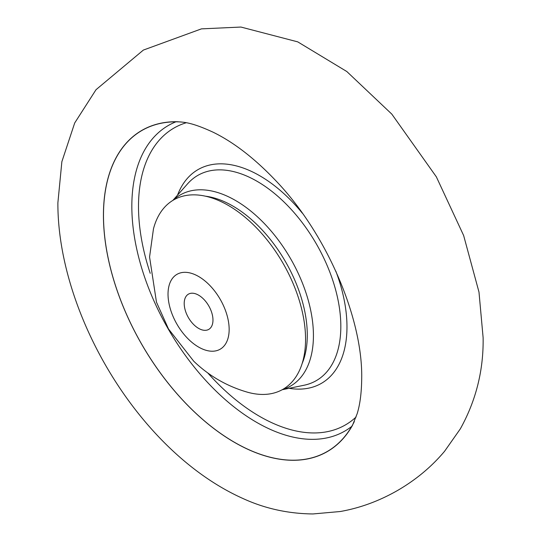 <?xml version="1.0" encoding="UTF-8"?>
<svg xmlns="http://www.w3.org/2000/svg" width="541" height="541" viewBox="0 0 541 541"><rect width="100%" height="100%" fill="white"/><g stroke="black" fill="none" stroke-linecap="round" stroke-linejoin="round"><path stroke-width="0.81" d="M352.475 425.334L357.155 413.743C360.042 404.499 361.557 392.665 361.706 378.24C362.754 318.466 326.649 233.36 275.335 180.2C254.459 158.297 233.759 142.317 213.222 132.261C189.952 121.509 182.885 122.286 177.184 121.718A185.448 107.071 -120 0 0 103.432 215.291A185.448 107.071 -120 0 0 205.127 421.554A185.448 107.071 -120 0 0 352.482 425.334M181.397 122.002A185.34 107.003 -120 0 0 175.933 121.82A185.34 107.003 -120 0 0 106.996 252.14A185.34 107.003 -120 0 0 234.544 442.342A185.34 107.003 -120 0 0 351.758 426.369A185.34 107.003 -120 0 0 354.335 421.547M194.124 324.979A20.342 11.746 60 0 1 188.417 294.155A20.342 11.746 60 0 1 203.058 298.564A20.342 11.746 60 0 1 208.758 329.388A20.342 11.746 60 0 1 194.124 324.979M208.082 283.707A43.219 24.954 60 0 1 227.639 339.505A43.219 24.954 60 0 1 189.1 339.836A43.219 24.954 60 0 1 169.536 284.039A43.219 24.954 60 0 1 208.082 283.707M252.262 223.656A109.323 63.121 60 0 1 305.523 341.932A109.323 63.121 60 0 1 247.812 392.299C227.247 386.43 209.225 376.069 193.739 361.219L168.501 328.975L156.471 302.162L149.566 257.009L153.461 228.877A109.323 63.121 60 0 1 252.262 223.656M302.142 363.545A105.421 60.863 -120 0 0 232.745 205.972A105.421 60.863 -120 0 0 205.526 196.2M173.316 200.123A110.33 63.703 60 0 1 235.416 200.42A110.33 63.703 60 0 1 309.344 304.421A110.33 63.703 60 0 1 282.639 389.479M282.179 389.736L304.056 385.246A118.486 68.409 -120 0 0 337.138 295.873A118.486 68.409 -120 0 0 257.043 181.276A118.486 68.409 -120 0 0 187.693 183.697L172.863 200.393M177.549 195.118A123.402 71.25 60 0 1 259.714 175.724A123.402 71.25 60 0 1 302.318 213.147M351.731 426.416A176.447 101.87 60 0 1 256.603 422.345A176.447 101.87 60 0 1 139.477 260.302A176.447 101.87 60 0 1 175.872 121.82M186.253 122.746A171.409 98.962 -120 0 0 150.229 273.32M207.71 372.877A171.409 98.962 -120 0 0 259.714 416.435A171.409 98.962 -120 0 0 356.12 416.962M335.866 271.251A123.402 71.25 60 0 1 289.09 388.316M397.621 490.437C379.227 500.98 360.096 508.013 340.228 511.522L312.975 513.95C288.123 513.7 264.738 508.533 242.814 498.444C138.151 451.465 57.502 312.881 57.88 202.828L61.863 161.698L74.699 122.976L96.028 89.691L143.379 50.07L201.435 28.869L240.928 27.05L297.746 41.867L346.828 71.534L391.84 114.151L436.35 176.846L463.644 235.518L478.988 292.086L483.12 337.679C483.64 370.186 476.033 400.597 460.303 428.905L444.58 451.275C431.603 466.727 415.948 479.786 397.621 490.437M351.758 426.369L351.393 426.957M175.933 121.82L175.237 121.847"/></g></svg>

